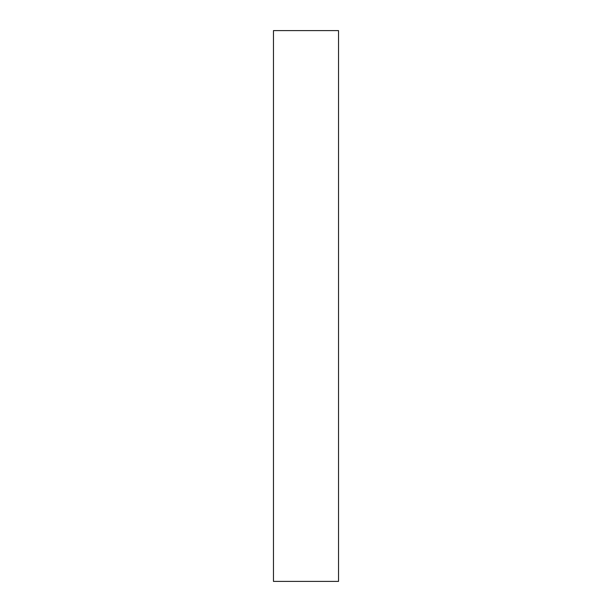 <?xml version="1.0" encoding="UTF-8"?>
<svg xmlns="http://www.w3.org/2000/svg" width="612" height="612" viewBox="0 0 612 612"><rect width="100%" height="100%" fill="white"/><g stroke="black" fill="none" stroke-linecap="round" stroke-linejoin="round"><path stroke-width="0.46" stroke-dasharray="3.06 2.29" d="M338.528 30.6L338.528 581.4M273.472 30.6L273.472 581.4"/><path stroke-width="0.92" d="M338.528 306L338.528 30.6L273.472 30.6L273.472 581.4L338.528 581.4L338.528 306"/></g></svg>
